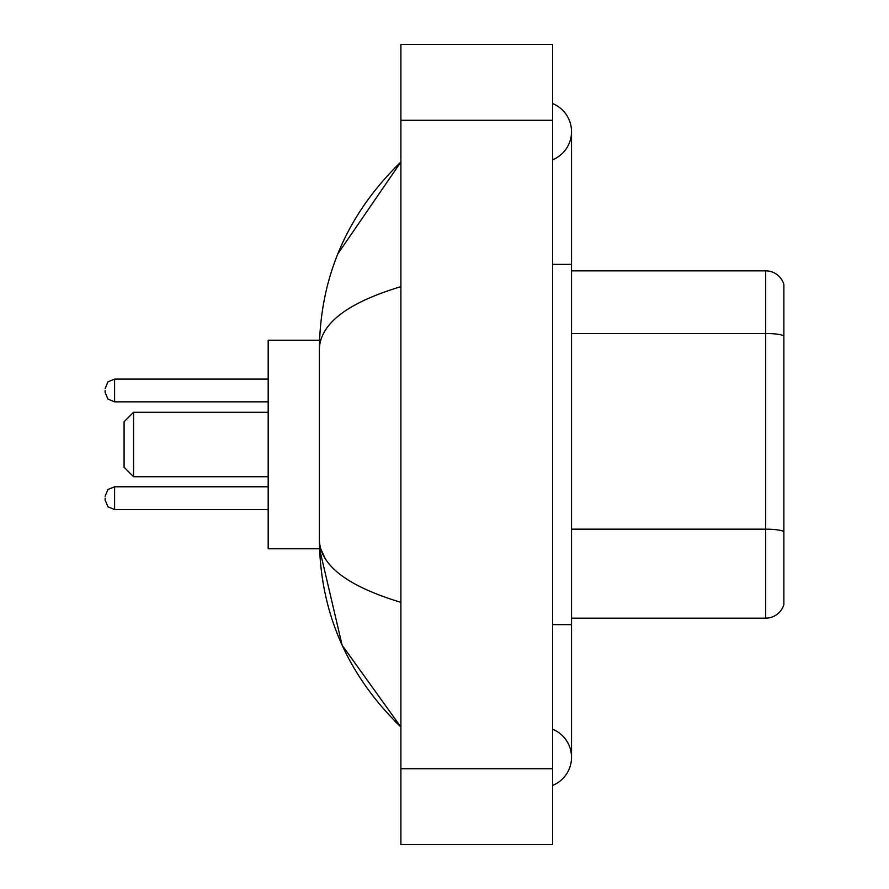 <?xml version="1.0" encoding="UTF-8"?>
<svg xmlns="http://www.w3.org/2000/svg" width="889" height="889" viewBox="0 0 889 889"><rect width="100%" height="100%" fill="white"/><g stroke="black" fill="none" stroke-linecap="round" stroke-linejoin="round"><path stroke-width="1.33" d="M552.569 624.623L571.527 624.623L571.527 131.661A30.337 30.337 0 0 1 552.569 159.787A30.337 30.337 0 0 0 552.569 103.546A30.337 30.337 0 0 1 571.527 131.661A30.337 30.337 0 0 0 552.569 103.546A30.337 30.337 0 0 1 571.527 131.661M552.569 785.454A30.337 30.337 0 0 0 552.569 729.213A30.337 30.337 0 0 1 552.569 785.454A30.337 30.337 0 0 0 571.527 757.339A30.337 30.337 0 0 1 552.569 785.454M400.895 286.658C347.266 302.827 320.096 323.707 319.362 349.321L319.362 539.679C319.973 565.204 347.143 586.095 400.895 602.342M400.895 844.55L552.569 844.55L552.569 44.45L400.895 44.45L400.895 844.55M319.362 349.321C320.173 276.412 347.355 213.971 400.895 161.998L337.831 253.876M319.529 340.22L268.178 340.22L268.178 548.78L319.529 548.78L342.132 645.214L400.895 727.002C347.355 675.029 320.173 612.588 319.362 539.679M325.052 558.259L320.718 548.78M783.876 284.48A18.958 18.958 0 0 0 765.673 270.834A18.958 18.958 0 0 1 783.876 284.48L783.876 604.52A18.958 18.958 0 0 1 765.673 618.166L571.527 618.166M783.876 335.864A18.958 3.289 180 0 0 765.673 333.497L765.673 270.834L571.527 270.834M783.876 336.131L783.876 531.533A18.958 3.289 180 0 0 765.673 529.166L765.673 333.497L571.527 333.497M133.561 476.726L133.561 412.274L124.082 421.753L124.082 467.247L133.561 476.726L268.178 476.726M105.124 498.151L105.124 500.051L105.124 498.151M105.124 390.46L105.124 392.36L105.124 390.46M552.569 264.377L571.527 264.377M400.895 768.707L552.569 768.707M400.895 120.293L552.569 120.293M765.673 618.166L765.673 529.166L571.527 529.166M105.124 496.262L107.947 489.506L114.603 486.783L107.947 489.506L105.124 496.262L107.947 489.506L114.603 486.783L107.947 489.506L105.124 496.262L107.947 489.506L114.603 486.783L114.603 509.53L107.947 506.808L105.124 500.051L107.947 506.808L114.603 509.53L107.947 506.808L105.124 500.051L107.947 506.808L114.603 509.53L268.178 509.53M268.178 379.092L114.603 379.092L114.603 401.839L107.947 399.117L105.124 392.36M571.527 624.623L571.527 757.339M400.895 161.998L394.294 168.365M400.895 727.002L394.294 720.635M133.561 412.274L268.178 412.274M114.603 486.783L268.178 486.783M114.603 509.53L107.947 506.808L105.124 500.051M114.603 401.839L268.178 401.839M114.603 379.092L107.947 381.814L105.124 388.571"/></g></svg>
